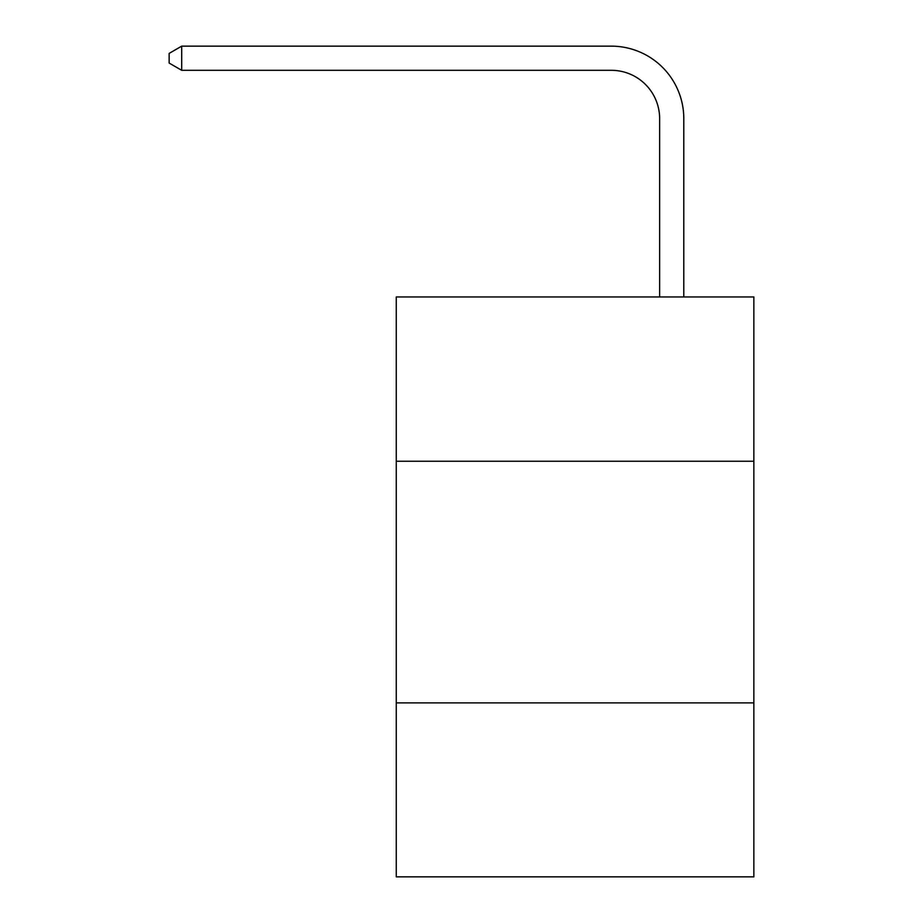 <?xml version="1.0" encoding="UTF-8"?>
<svg xmlns="http://www.w3.org/2000/svg" width="923" height="923" viewBox="0 0 923 923"><rect width="100%" height="100%" fill="white"/><g stroke="black" fill="none" stroke-linecap="round" stroke-linejoin="round"><path stroke-width="1.38" d="M753.86 461.258L753.86 296.952L396.267 296.952L396.267 461.258L753.86 461.258L753.86 876.85L396.267 876.85L396.267 461.258M753.86 702.876L396.267 702.876M659.633 296.952L659.633 118.64A48.319 48.319 33.2 0 0 611.303 70.31L181.704 70.31L169.14 63.064L169.14 53.396L181.704 46.15L611.303 46.15A72.49 72.49 -146.8 0 1 683.793 118.64L683.793 296.952M659.633 118.64A48.319 48.319 33.2 0 0 611.303 70.31A48.319 48.319 33.2 0 1 659.633 118.64A48.319 48.319 33.2 0 0 611.303 70.31A48.319 48.319 33.2 0 1 659.633 118.64A48.319 48.319 33.2 0 0 611.303 70.31A48.319 48.319 33.2 0 1 659.633 118.64A48.319 48.319 33.2 0 0 611.303 70.31A48.319 48.319 33.2 0 1 659.633 118.64A48.319 48.319 33.2 0 0 611.303 70.31A48.319 48.319 33.2 0 1 659.633 118.64A48.319 48.319 33.2 0 0 611.303 70.31A48.319 48.319 33.2 0 1 659.633 118.64M181.704 70.31L181.704 46.15L611.303 46.15"/></g></svg>
